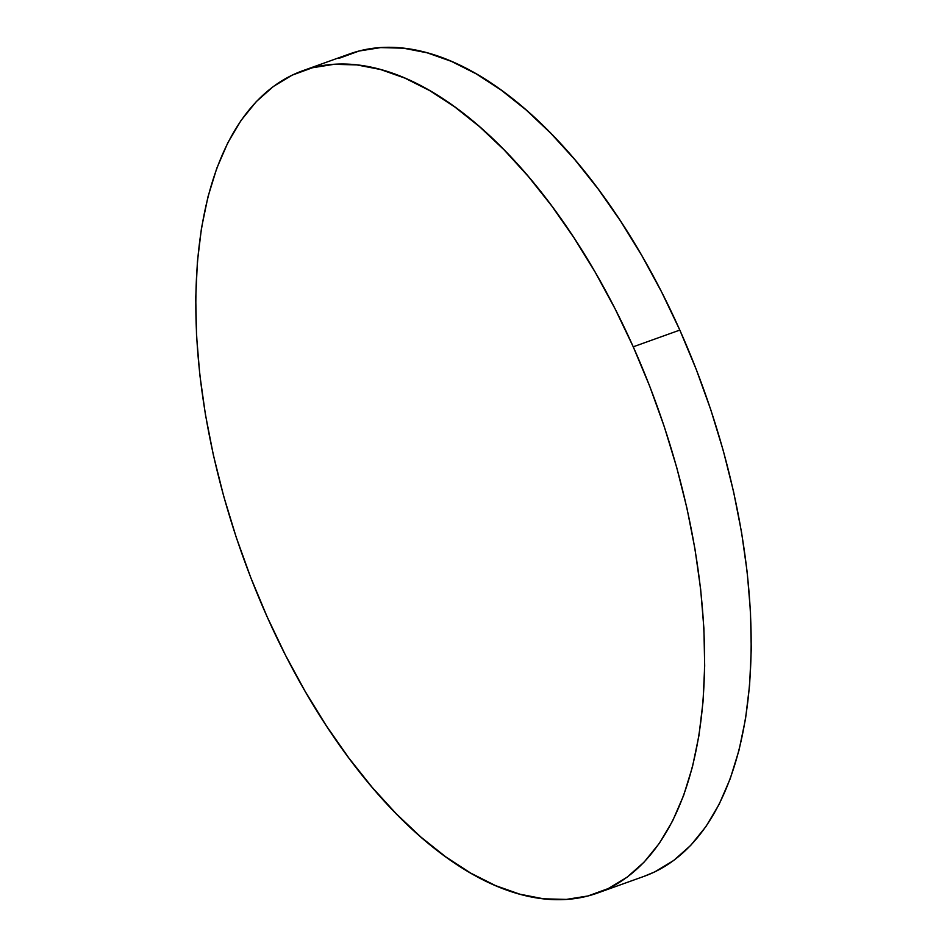 <?xml version="1.0" encoding="UTF-8"?>
<svg xmlns="http://www.w3.org/2000/svg" width="947" height="947" viewBox="0 0 947 947"><rect width="100%" height="100%" fill="white"/><g stroke="black" fill="none" stroke-linecap="round" stroke-linejoin="round"><path stroke-width="1.42" d="M597.711 892.974L644.291 876.259A436.768 220.367 -109.7 0 0 679.816 330.089L633.235 346.803A436.768 220.367 70.3 0 1 597.711 892.974A436.768 220.367 70.3 0 1 267.184 616.911A436.768 220.367 70.3 0 1 302.709 70.741A436.768 220.367 70.3 0 1 633.235 346.803L679.816 330.089A436.768 220.367 -109.7 0 0 349.289 54.026L302.709 70.741M633.235 346.803L615.017 308.698L595.225 272.263L574.024 237.851L551.628 205.783L528.26 176.379L504.135 149.91L479.502 126.638L454.572 106.798L429.607 90.557L404.843 78.092L380.516 69.51L356.865 64.905L334.102 64.313L312.463 67.746L292.15 75.156L273.352 86.497L256.27 101.637L241.047 120.435L227.836 142.725L216.78 168.27L207.961 196.846L201.474 228.156L197.39 261.917L195.733 297.796L196.526 335.439L199.77 374.503L205.428 414.597L213.43 455.329L223.717 496.323L236.194 537.186L250.73 577.504L267.184 616.911L285.39 655.016L305.194 691.452L326.395 725.864L348.792 757.931L372.159 787.336L396.284 813.804L420.918 837.077L445.848 856.917L470.801 873.158L495.577 885.623L519.903 894.205L543.554 898.81L566.318 899.401L587.957 895.969L608.27 888.558L627.068 877.218L644.149 862.078L659.372 843.28L672.583 820.99L683.639 795.444L692.458 766.869L698.945 735.559L703.029 701.798L704.686 665.919L703.893 628.275L700.65 589.212L694.991 549.118L686.989 508.385L676.691 467.38L664.226 426.529L649.689 386.198L633.235 346.803M644.043 876.342L654.851 871.844L673.648 860.503L690.73 845.363L705.953 826.565L719.164 804.275L730.22 778.73L739.039 750.154L745.526 718.844L749.61 685.083L751.267 649.204L750.474 611.561L747.23 572.497L741.572 532.403L733.57 491.671L723.283 450.677L710.806 409.814L696.27 369.496L679.816 330.089L661.61 291.984L641.806 255.548L620.605 221.136L598.208 189.069L574.841 159.664L550.716 133.196L526.082 109.923L501.152 90.083L476.199 73.842L451.423 61.377L427.097 52.795L403.446 48.19L380.682 47.599L359.043 51.031L338.73 58.442"/></g></svg>
